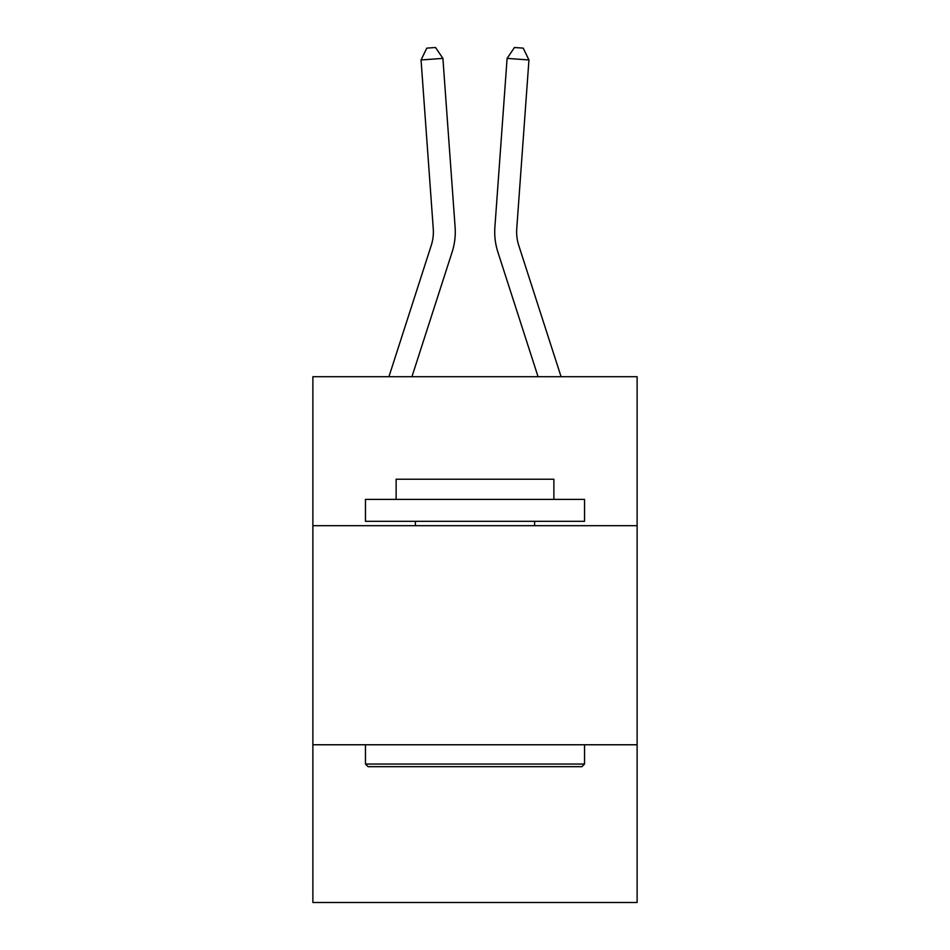 <?xml version="1.0" encoding="UTF-8"?>
<svg xmlns="http://www.w3.org/2000/svg" width="950" height="950" viewBox="0 0 950 950"><rect width="100%" height="100%" fill="white"/><g stroke="black" fill="none" stroke-linecap="round" stroke-linejoin="round"><path stroke-width="1.43" d="M637.117 525.683L637.117 376.699L312.883 376.699L312.883 525.683L637.117 525.683L637.117 902.5L312.883 902.5L312.883 525.683M637.117 744.764L312.883 744.764M455.109 227.192L442.902 58.389L455.109 227.192A65.728 65.728 0 0 1 452.117 252.094L411.944 376.699M561.07 376.699L518.736 245.373A43.819 43.819 0 0 1 516.741 228.772L528.948 59.969L507.098 58.389L494.891 227.192A65.728 65.728 0 0 0 497.883 252.094L538.056 376.699M368.089 766.674L365.453 764.038L584.547 764.038L581.911 766.674L368.089 766.674M584.547 499.391L584.547 521.301L365.453 521.301L365.453 499.391L584.547 499.391M396.126 499.391L396.126 479.228L553.874 479.228L553.874 499.391M584.547 744.764L584.547 764.038M365.453 744.764L365.453 764.038M534.589 521.301L534.589 525.683M415.411 521.301L415.411 525.683M518.736 245.373A43.819 43.819 0 0 1 516.741 228.772A43.819 43.819 0 0 0 518.736 245.373A43.819 43.819 0 0 1 516.741 228.772A43.819 43.819 0 0 0 518.736 245.373A43.819 43.819 0 0 1 516.741 228.772A43.819 43.819 0 0 0 518.736 245.373A43.819 43.819 0 0 1 516.741 228.772A43.819 43.819 0 0 0 518.736 245.373A43.819 43.819 0 0 1 516.741 228.772A43.819 43.819 0 0 0 518.736 245.373A43.819 43.819 0 0 1 516.741 228.772A43.819 43.819 0 0 0 518.736 245.373A43.819 43.819 0 0 1 516.741 228.772A43.819 43.819 0 0 0 518.736 245.373A43.819 43.819 0 0 1 516.741 228.772A43.819 43.819 0 0 0 518.736 245.373A43.819 43.819 0 0 1 516.741 228.772M528.948 59.969L523.212 48.129L514.472 47.5L507.098 58.389L494.891 227.192M442.902 58.389L421.052 59.969L426.787 48.129L435.527 47.5L442.902 58.389M388.93 376.699L431.264 245.373A43.819 43.819 0 0 0 433.259 228.772L421.052 59.969"/></g></svg>

